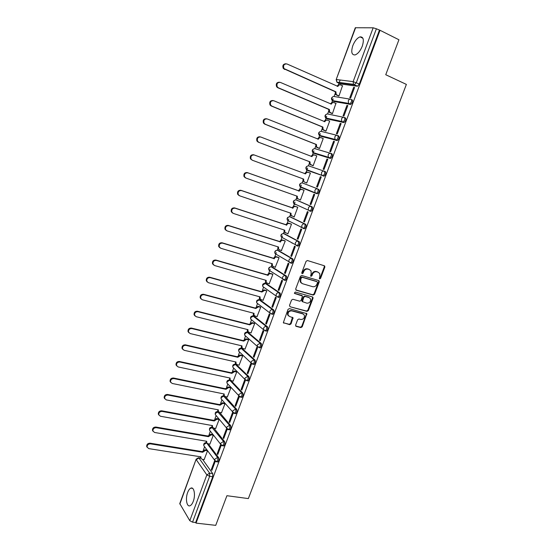 <?xml version="1.0" encoding="UTF-8"?>
<svg xmlns="http://www.w3.org/2000/svg" width="553" height="553" viewBox="0 0 553 553"><rect width="100%" height="100%" fill="white"/><g stroke="black" fill="none" stroke-linecap="round" stroke-linejoin="round"><path stroke-width="0.83" d="M319.302 278.622L319.655 278.912L320.581 278.373L324.853 267.12L324.328 265.772L307.433 260.525L306.079 261.306L301.786 272.726L302.173 273.68L303.12 273.127L303.673 271.654C304.641 269.629 306.086 268.793 308 269.145L309.417 269.574L311.062 270.977L311.145 273.908L310.606 276.002L311.933 273.984L312.459 274.302C313.427 272.29 314.851 271.461 316.745 271.806L318.141 272.228L319.745 273.583L319.834 276.528L319.302 278.622L320.049 278.048L324.307 266.809L324.169 265.716M301.82 273.382L303.155 271.336L303.673 271.654M310.606 276.002L310.966 276.313L311.906 275.767L312.459 274.302M193.253 501.398C195.727 495.156 194.082 486.488 190.833 488.147C189.603 488.707 188.545 490.158 187.654 492.495C185.22 498.626 186.776 507.364 190.094 505.719C191.31 505.166 192.361 503.721 193.253 501.398M362.291 46.148C364.192 39.83 363.452 36.74 360.065 36.878C357.176 37.957 354.756 40.894 352.8 45.692C350.899 51.975 351.653 55.051 355.061 54.927C357.909 53.869 360.314 50.945 362.291 46.148M224.421 396.045L223.861 395.948M230.421 380.243L229.73 380.174L241.675 392.796C242.338 394.483 242.027 395.927 240.749 397.151L240.126 397.013M247.322 380.837L247.944 380.969C249.258 379.731 249.569 378.28 248.885 376.614L236.131 364.406M253.44 364.323L254.083 364.468C255.431 363.217 255.749 361.759 255.044 360.1L242.083 348.431M259.592 347.713L260.256 347.872C261.638 346.593 261.963 345.134 261.244 343.489L248.076 332.367M265.779 330.998L266.47 331.171C267.88 329.871 268.219 328.413 267.479 326.782L254.104 316.205M271.993 314.173L272.719 314.367C274.164 313.046 274.509 311.581 273.749 309.963L260.166 299.947M278.235 297.244L279.002 297.459C280.489 296.118 280.841 294.645 280.06 293.042L266.269 283.592M284.491 280.205L285.327 280.454C286.848 279.085 287.207 277.613 286.413 276.023L272.408 267.147M290.76 263.055L291.694 263.339C293.249 261.949 293.622 260.463 292.8 258.887L278.581 250.599M296.712 245.809L298.095 246.113C299.691 244.703 300.072 243.216 299.228 241.654L284.795 233.954M303.113 228.458L304.537 228.79C306.175 227.345 306.562 225.852 305.698 224.304L291.051 217.211M309.562 210.997L311.014 211.35C312.694 209.884 313.095 208.384 312.21 206.85L297.334 200.366M295.613 325.067L296.159 326.36L300.887 327.59L302.214 326.795L306.86 313.669L289.371 308.595L288.016 309.397L283.336 322.669L289.703 324.673L291.044 323.871L293.035 317.747L289.62 316.51L288.141 315.224C287.754 312.39 288.956 310.938 291.742 310.876L302.913 313.904L304.33 315.113C304.751 317.934 303.576 319.392 300.797 319.489L298.945 318.998L297.611 319.793L295.613 325.067M380.035 30.291L398.934 39.761L385.745 74.724L406.379 84.409L248.352 498.585L226.917 495.709L215.732 525.35L196.032 523.117L380.035 30.291L376.393 28.784L356.312 82.674L354.203 84.865L337.551 82.66L337.054 82.162M313.212 295.095L314.539 294.307L319.254 281.885L318.722 280.551L301.807 275.505L300.452 276.293L295.717 288.901L296.27 290.235L313.212 295.095L312.68 294.756L314.007 293.968L318.715 281.56L318.604 280.516M313.039 298.247L308.353 310.599L307.033 311.387L290.062 306.749L289.509 305.429L291.521 300.072L292.876 299.277L299.795 301.212L301.136 300.417L302.463 296.014L294.721 293.512L294.341 293.18L295.281 292.019L312.514 296.933L313.039 298.247L312.521 297.901L307.834 310.24L308.353 310.599M202.578 459.363L212.711 473.596L209.615 473.14L209.635 476.292L192.541 522.156L189.797 520.705L179.76 503.589L196.128 459.225L179.849 504.08M340.157 79.998L339.1 82.86M338.948 83.282L338.332 84.948M335.09 93.713L334.081 96.45M333.183 98.876L331.793 102.63M328.572 111.34L327.604 113.959M326.733 116.317L325.295 120.201M322.102 128.856L321.175 131.365M320.325 133.653L318.846 137.669M315.666 146.268L314.781 148.66M313.959 150.879L312.431 155.027M309.265 163.57L308.422 165.852M307.634 168.001L306.051 172.273M302.913 180.769L302.111 182.939M301.316 185.089L299.712 189.416M296.595 197.863L295.834 199.923M295.019 202.128L293.415 206.463M290.311 214.854L289.592 216.804M288.756 219.071L287.159 223.398M284.076 231.735L283.392 233.58M282.528 235.91L280.931 240.23M277.869 248.518L277.226 250.26M276.341 252.652L274.751 256.965M271.703 265.205L271.101 266.836M270.196 269.283L268.599 273.597M265.571 281.788L265.011 283.316M263.505 287.38L262.488 290.125M259.481 298.267L258.956 299.685M257.463 303.735L256.419 306.556M253.426 314.65L252.935 315.977L266.387 326.505C267.127 328.129 266.788 329.595 265.378 330.894L263.587 329.74L263.608 328.15C264.21 326.871 265.143 326.325 266.387 326.505L267.479 326.782M251.449 319.993L250.378 322.897M247.405 330.936L246.949 332.166M245.477 336.155L244.378 339.134M241.447 347.063L241.004 348.259M239.539 352.226L238.412 355.275M235.502 363.148L235.094 364.254M233.636 368.194L232.481 371.319M229.592 379.137L229.26 380.029M227.767 384.072L226.585 387.266M223.716 395.036L223.426 395.817M221.933 399.86L220.723 403.123M217.868 410.838L217.626 411.508M216.126 415.559L214.896 418.891M212.062 426.557L211.861 427.11M210.347 431.195L209.103 434.561M206.29 442.179L206.124 442.621M204.603 446.748L203.345 450.142M200.545 457.718L200.4 458.098M196.032 523.117L195.658 522.509L192.541 522.156M357.21 86.22L340.482 83.966L336.867 82.141L353.512 84.333L357.515 86.199L353.512 84.333L353.139 81.637L373.164 27.802L376.393 28.784M355.634 27.65L336.183 79.57L355.296 27.747L373.164 27.802M338.132 95.821L338.961 96.028L342.473 85.784M353.664 87.333L349.766 97.784L350.664 97.929L354.57 87.457L353.664 87.333L354.48 87.699M346.925 105.423L343.054 115.812L343.938 115.992L347.816 105.582L346.925 105.423L347.74 105.782M331.627 113.4L332.443 113.635L335.878 103.439M340.226 123.402L336.383 133.722L337.247 133.937L341.104 123.596L340.226 123.402L341.049 123.748M325.157 130.867L325.959 131.137L329.692 121.052L329.305 120.969M333.57 141.264L329.754 151.522L330.604 151.771L334.434 141.492L333.57 141.264L334.392 141.596M318.728 148.225L319.516 148.522L323.229 138.506L322.696 138.368M326.961 159.015L323.166 169.204L324.003 169.488L327.805 159.278L326.961 159.015L327.784 159.333M312.341 165.485L313.116 165.81L316.8 155.849L314.719 155.11C313.51 154.799 312.597 155.289 311.982 156.589L260.705 136.999C257.933 136.888 256.882 138.291 257.546 141.215L258.797 142.315L310.033 161.863L310.164 164.22L313.129 165.755M321.217 176.953L320.387 176.656L321.217 176.967L317.443 187.101L316.62 186.783L317.443 187.101M310.413 173.089L309.625 172.806L310.413 173.103L306.749 182.988L305.968 182.684L306.749 182.988M310.115 204.251L310.917 204.596L314.678 194.518L313.862 194.186L310.115 204.251L310.938 204.541M304.046 190.273L301.986 189.534C300.77 189.244 299.857 189.748 299.249 191.034L247.827 172.826C245.159 172.723 244.08 174.071 244.606 176.863L245.947 178.073L297.327 196.246L297.396 198.437L300.424 200.062L304.067 190.225L303.272 189.962M303.645 221.608L304.44 221.988L308.173 211.965L307.371 211.605L303.645 221.608L304.475 221.884M293.664 216.797L294.141 217.025L297.763 207.251L296.975 206.967M297.224 238.855L297.998 239.269L301.71 229.315L300.922 228.921L297.224 238.855L298.053 239.124M287.546 233.712L287.892 233.891L291.486 224.179L290.719 223.861M300.77 227.138L301.924 227.518M290.837 255.998L291.597 256.447L295.288 246.548L294.514 246.12L290.837 255.998L291.666 256.26M281.408 250.502L285.258 240.997L284.505 240.659M291.832 242.926L292.233 243.057M284.491 273.037L285.237 273.514L288.901 263.677L288.148 263.221L284.491 273.037L285.32 273.286M275.283 267.182L279.065 257.719L278.318 257.352M278.187 289.972L278.919 290.477L282.555 280.703L281.816 280.212L278.187 289.972L279.016 290.207M269.18 283.751L272.906 274.343L272.173 273.942M271.917 306.797L272.636 307.337L276.251 297.625L275.525 297.099L271.917 306.797L272.747 307.026M263.104 300.224L266.788 290.864L266.069 290.443M302.768 313.8L303.182 313.931M265.689 323.526L266.387 324.093L269.988 314.436L269.276 313.89L265.689 323.526L266.518 323.74M257.055 316.593L260.698 307.281L259.993 306.832M259.495 340.15L260.187 340.745L263.76 331.15L263.062 330.57L259.495 340.15L260.332 340.358M251.041 332.865L254.656 323.609L253.958 323.132M253.336 356.671L254.014 357.3L257.567 347.761L256.882 347.153L253.336 356.671L254.18 356.865M245.062 349.04L248.643 339.839L247.958 339.335M247.219 373.095L247.882 373.752L251.415 364.268L250.744 363.632L247.219 373.095L248.062 373.282M239.117 365.118L242.663 355.966L242 355.441M241.143 389.423L241.792 390.1L245.304 380.678L244.647 380.015L241.143 389.423L241.979 389.595M233.207 381.1L236.725 372.003L236.069 371.45M235.101 405.646L235.737 406.358L239.228 396.992L238.578 396.294L235.101 405.646L235.937 405.812M227.331 396.985L230.822 387.943L230.172 387.37M229.087 421.773L229.716 422.513L233.186 413.202L232.55 412.483L229.087 421.773L229.93 421.932M221.483 412.78L224.947 403.794L224.318 403.192M223.122 437.803L223.73 438.57L227.179 429.322L226.557 428.568L223.122 437.803L223.958 437.955M215.67 428.485L219.112 419.547L218.49 418.918M217.184 453.743L217.778 454.538L221.207 445.338L220.606 444.564L217.184 453.743L218.027 453.882M209.891 444.094L213.313 435.211L212.698 434.561M214.73 460.525L211.281 469.587L212.124 469.711M208.232 443.817L218.649 457.677L217.55 457.497C218.145 459.232 217.861 460.67 216.693 461.817L216.147 461.727M213.9 428.167L224.622 441.653L223.53 441.467C224.138 443.188 223.847 444.633 222.652 445.794L222.085 445.69M219.589 412.42L230.636 425.54L229.543 425.34C230.166 427.054 229.875 428.499 228.652 429.681L228.064 429.563M225.299 396.577L236.684 409.331L235.592 409.116C236.235 410.817 235.931 412.262 234.679 413.464L234.078 413.333M230.988 380.602L242.767 393.024L241.675 392.796L238.903 394.489L238.841 395.872L241.841 397.372C243.126 396.155 243.431 394.704 242.767 393.024M302.636 183.043L317.692 188.898C318.59 190.419 318.182 191.926 316.461 193.419L315.03 192.589L314.885 190.446C315.521 189.119 316.454 188.601 317.692 188.898L302.636 183.043C301.433 182.76 300.528 183.25 299.92 184.536L300.072 186.61L301.026 187.412L300.597 186.817M323.664 176.158L321.652 174.969L321.48 172.743C322.116 171.409 323.049 170.898 324.286 171.209L325.358 171.61C326.284 173.117 325.862 174.63 324.093 176.151L307.33 170.359L306.887 169.764M331.012 153.437L331.994 153.824C332.941 155.317 332.505 156.838 330.694 158.386L314.719 153.603L313.212 152.607M337.752 135.547L338.671 135.927C339.639 137.4 339.189 138.927 337.337 140.51L321.099 136.356L319.586 135.361M344.533 117.547L345.39 117.907C346.378 119.372 345.922 120.907 344.021 122.524L327.521 118.999L325.994 118.01M352.15 99.782C353.167 101.227 352.696 102.768 350.747 104.42L333.977 101.538L332.45 100.563M211.281 469.587L211.868 470.403L215.269 461.278M204.147 459.612L207.541 450.778M217.26 461.907L217.792 461.99C218.96 460.843 219.244 459.405 218.649 457.677M223.198 445.891L223.751 445.981C224.947 444.819 225.237 443.375 224.622 441.653M229.177 429.771L229.744 429.875C230.967 428.693 231.265 427.248 230.636 425.54M235.191 413.561L235.778 413.672C237.03 412.476 237.334 411.024 236.684 409.331M241.239 397.248L241.841 397.372M289.267 221.207L289.578 221.559M295.433 204.264L295.807 204.721M316.005 193.412L317.533 193.806C319.254 192.313 319.669 190.806 318.763 189.285M301.655 187.239L302.076 187.785M195.658 522.509L212.739 476.741L212.711 473.596M379.379 30.284L359.319 84.035L357.515 86.199M320.387 176.656L316.62 186.783M311.933 273.984C312.894 271.979 314.318 271.143 316.212 271.488L317.609 271.917M303.155 271.336C304.122 269.318 305.56 268.481 307.475 268.834L308.892 269.263M295.814 289.917L312.68 294.756M317.512 282.659L317.139 281.726L302.291 277.309L301.344 277.862L300.756 279.41L300.818 282.258L302.512 283.717L312.673 286.689C314.553 287.014 315.977 286.184 316.931 284.187L317.512 282.659M301.579 283.233L300.3 281.933L300.244 279.085L300.825 277.537L301.765 276.991L316.606 281.401M290.062 306.749L306.514 311.035L307.834 310.24M301.834 295.496L294.355 293.208M306.915 303.196C309.728 303.106 310.897 301.627 310.433 298.758L309.044 297.576L305.132 296.463L303.791 297.251L302.47 301.648L306.915 303.196M302.484 301.758L301.945 300.438L303.279 296.913L304.613 296.125L308.519 297.231M312.521 297.901L312.431 296.913M303.327 314.063L302.913 313.904M288.631 315.95L287.636 314.857C287.256 312.03 288.459 310.579 291.237 310.51L302.401 313.537M283.392 322.772L289.205 324.293L290.546 323.498L292.475 317.27M295.661 325.98L300.376 327.21L301.703 326.422L306.355 314.152L306.293 313.205M338.401 95.939L335.477 94.418L335.194 91.701L335.927 91.812L336.217 94.535L338.975 95.987M342.715 85.895L340.669 84.982C339.466 84.602 338.554 85.079 337.924 86.413L286.945 63.954C283.952 63.851 282.963 65.392 283.986 68.586L335.927 91.812M335.194 91.701L283.309 68.503C282.258 65.586 283.122 64.003 285.915 63.761M337.192 86.282C337.786 85.024 338.657 84.54 339.812 84.837M331.952 113.538L328.911 111.969L328.669 109.349L329.394 109.487L329.636 112.121L332.457 113.593M336.169 103.563L334.123 102.678C332.92 102.319 332 102.796 331.378 104.123L280.323 82.39C277.385 82.279 276.382 83.786 277.302 86.911L278.373 87.809L329.394 109.487M328.669 109.349L277.717 87.699L276.638 86.8C275.691 83.849 276.624 82.321 279.431 82.21M331.378 104.123L330.653 103.985C331.261 102.678 332.166 102.194 333.362 102.533M325.593 131.04L322.392 129.416L322.192 126.886L322.904 127.059L323.104 129.589L325.973 131.089M329.671 121.121L327.618 120.264C326.408 119.918 325.496 120.402 324.874 121.715L273.742 100.715C270.859 100.598 269.836 102.07 270.673 105.125L271.806 106.093L322.904 127.059M322.192 126.886L271.157 105.948L270.023 104.987C269.18 102.008 270.168 100.528 272.988 100.542M324.141 121.612L324.162 121.556C324.777 120.243 325.689 119.759 326.899 120.105L327.01 120.132M319.385 148.487L315.915 146.752L315.749 144.312L316.447 144.513L316.606 146.96L319.53 148.474M323.201 138.568L321.148 137.738C319.938 137.414 319.026 137.897 318.41 139.211L267.203 118.916C264.375 118.798 263.339 120.236 264.085 123.222L265.281 124.259L316.447 144.513M315.749 144.312L264.645 124.086L263.449 123.056C262.703 120.07 263.74 118.639 266.56 118.75M317.678 139.107L317.705 139.017C318.321 137.711 319.233 137.22 320.443 137.552L320.733 137.628M313.122 165.782L309.48 163.992L309.286 161.801L310.033 161.863M309.348 161.635L258.168 142.107L256.924 141.015C256.26 138.098 257.311 136.695 260.076 136.805M311.249 156.499L311.298 156.375C311.906 155.075 312.818 154.577 314.028 154.895L314.491 155.04M310.392 173.144L308.332 172.377C307.122 172.073 306.21 172.571 305.602 173.87L254.249 154.971C251.525 154.861 250.461 156.236 251.055 159.091L252.348 160.246L303.659 179.103L303.756 181.384L304.703 182.179L303.085 181.121L302.989 178.861M304.703 182.179L306.77 182.932M252.348 160.246L250.447 158.863C249.852 156.008 250.917 154.64 253.633 154.75L254.249 154.971M304.862 173.78L304.924 173.621C305.533 172.329 306.445 171.831 307.655 172.128L308.332 172.377M297.714 198.99L296.733 198.154L296.65 196.004M245.345 177.81L244.011 176.601C243.486 173.815 244.557 172.467 247.226 172.577L298.585 190.764C299.194 189.479 300.106 188.974 301.316 189.264L301.986 189.534M304.06 190.246L301.316 189.264M298.523 190.93L299.194 191.2M291.445 215.953L290.422 215.082L290.353 213.05M297.742 207.299L295.675 206.587C294.459 206.317 293.546 206.822 292.945 208.101L241.454 190.571C238.827 190.474 237.742 191.787 238.205 194.525L239.58 195.783L291.03 213.278L291.072 215.394L294.161 216.97M239 195.492L237.624 194.234C237.161 191.504 238.239 190.191 240.866 190.287L292.288 207.804C292.896 206.518 293.802 206.013 295.019 206.29L295.675 206.587M297.625 207.188L295.019 206.29M292.233 207.963L292.883 208.267M285.203 232.82L284.152 231.914L284.097 229.986M291.472 224.221L289.399 223.536C288.189 223.281 287.277 223.785 286.675 225.064L235.122 208.204C232.536 208.115 231.444 209.407 231.852 212.082L233.262 213.382L284.774 230.207L284.788 232.253L287.913 233.829M232.585 213.029L231.278 211.764C230.871 209.089 231.963 207.804 234.541 207.893L286.032 224.732C286.634 223.46 287.546 222.956 288.756 223.212L289.399 223.536M301.966 227.601L301.185 227.338M291.148 224.006L288.756 223.212M285.97 224.898L286.613 225.223M278.968 249.569L277.924 248.643L277.876 246.818M285.244 241.046L283.171 240.382C281.954 240.14 281.042 240.652 280.44 241.924L228.824 225.728C226.281 225.645 225.182 226.91 225.534 229.53L226.979 230.871L278.553 247.032L278.546 249.009L279.631 249.949L281.705 250.592M226.191 230.442L224.974 229.184C224.622 226.571 225.714 225.299 228.258 225.389L279.811 241.564C280.412 240.299 281.318 239.788 282.535 240.03L283.171 240.382M292.544 243.223L292.143 243.099M284.83 240.762L282.535 240.03M279.756 241.73L280.385 242.083M279.051 257.76L276.97 257.124C275.753 256.896 274.848 257.415 274.247 258.68L222.569 243.133C220.059 243.064 218.953 244.308 219.264 246.873L220.73 248.249L272.366 263.76L272.346 265.668L273.452 266.636L275.532 267.251M272.726 266.2L271.737 265.274L271.689 263.553M219.845 247.744L218.712 246.5C218.407 243.935 219.513 242.691 222.016 242.767L273.631 258.299C274.226 257.034 275.138 256.523 276.355 256.751L276.97 257.124M278.588 257.435L276.355 256.751M273.569 258.458L274.191 258.839M272.892 274.378L270.811 273.77C269.594 273.555 268.689 274.074 268.094 275.332L216.354 260.435C213.88 260.373 212.774 261.597 213.029 264.113L214.529 265.516L266.221 280.385L266.187 282.23L267.313 283.219L269.394 283.813M266.518 282.735L265.585 281.809L265.544 280.191M213.548 264.935L212.497 263.712C212.234 261.203 213.34 259.979 215.815 260.041L267.486 274.931C268.081 273.673 268.986 273.154 270.203 273.369L270.811 273.77M272.408 274.012L270.203 273.369M267.431 275.09L268.032 275.491M266.774 290.899L264.693 290.311L261.915 292.046L210.175 277.634C207.734 277.578 206.622 278.788 206.843 281.249L208.363 282.68L260.117 296.906L260.062 298.689L261.216 299.705L263.297 300.279M260.359 299.173L259.475 298.254L259.433 296.719M207.292 282.023L206.317 280.82C206.096 278.359 207.209 277.157 209.649 277.212L261.32 291.618L264.092 289.89L264.693 290.311M266.276 290.498L264.092 289.89M261.32 291.618L261.915 292.046M260.691 307.316L258.604 306.756L255.832 308.498L204.036 294.721C201.624 294.68 200.511 295.869 200.691 298.281L202.232 299.74L254.041 313.337L253.979 315.058L255.147 316.095L257.235 316.641M254.235 315.507L253.398 314.595L253.364 313.157M201.085 299L200.179 297.825C199.999 295.413 201.112 294.231 203.518 294.272L255.251 308.049L258.023 306.307L258.604 306.756M260.18 306.887L258.023 306.307M255.251 308.049L255.832 308.498M254.643 323.636L252.555 323.104L249.783 324.86L197.933 311.705C195.555 311.671 194.435 312.846 194.58 315.21L196.142 316.689L248.007 329.664L247.931 331.33L249.12 332.388L251.207 332.906M248.152 331.745L247.364 330.839L247.329 329.491M194.919 315.881L194.082 314.733C193.937 312.362 195.05 311.194 197.428 311.228L249.216 324.376L251.981 322.627L252.555 323.104M254.131 323.18L251.981 322.627M249.216 324.376L249.783 324.86M248.636 339.86L246.541 339.355L243.776 341.118L191.87 328.579C189.52 328.565 188.393 329.712 188.511 332.042L190.094 333.535L242.007 345.895L241.924 347.505L243.126 348.584L245.221 349.074M242.11 347.885L241.364 346.994L241.336 345.729M188.794 332.657L188.02 331.53C187.909 329.208 189.029 328.06 191.379 328.074L243.216 340.613L245.981 338.851L246.541 339.355M248.124 339.376L245.981 338.851M243.216 340.613L243.776 341.118M242.656 355.994L240.569 355.51L237.797 357.279L185.843 345.355C183.52 345.349 182.393 346.489 182.476 348.77L184.073 350.277L236.048 362.028L235.944 363.591L237.175 364.683L239.262 365.146M236.11 363.936L235.405 363.051L235.371 361.876M182.718 349.33L181.999 348.238C181.916 345.957 183.036 344.816 185.366 344.823L237.251 356.747L240.016 354.985L240.569 355.51M242.145 355.475L240.016 354.985M237.251 356.747L237.797 357.279M236.719 372.024L234.624 371.568L231.859 373.344L179.856 362.021C177.554 362.028 176.428 363.155 176.483 365.395L178.094 366.922L230.117 378.065L230.013 379.579L231.251 380.685L233.345 381.128M230.145 379.89L229.447 377.92M176.69 365.906L176.02 364.842C175.965 362.602 177.084 361.475 179.386 361.468L231.327 372.791L234.085 371.015L234.624 371.568M236.214 371.485L234.085 371.015M231.327 372.791L231.859 373.344M230.815 387.964L228.721 387.529L225.956 389.319L173.905 378.591C171.624 378.611 170.497 379.724 170.524 381.929L172.156 383.457L224.221 394.006L224.11 395.478L225.361 396.591L227.463 397.013M224.221 395.748L223.557 393.874M170.697 382.379L170.075 381.342C170.041 379.144 171.167 378.031 173.442 378.01L225.43 388.738L228.189 386.955L228.721 387.529M230.311 387.397L228.189 386.955M225.43 388.738L225.956 389.319M224.947 403.808L222.845 403.393L220.087 405.197L167.988 395.056C165.727 395.091 164.6 396.19 164.607 398.36L166.246 399.895L218.366 409.856L218.241 411.287L219.513 412.407L221.608 412.808M218.331 411.522L217.702 409.732M164.746 398.761L164.165 397.745C164.158 395.582 165.285 394.489 167.538 394.455L219.576 404.596L222.327 402.798L222.845 403.393M224.442 403.213L222.327 402.798M219.576 404.596L220.087 405.197M219.106 419.561L217.011 419.167L214.253 420.978L162.105 411.425C159.872 411.473 158.746 412.559 158.725 414.688L160.377 416.236L212.539 425.616L212.414 426.999L213.693 428.133L215.794 428.506M212.483 427.199L211.882 425.499M158.835 415.04L158.296 414.059C158.31 411.93 159.437 410.844 161.67 410.796L213.748 420.356L216.5 418.552L217.011 419.167M218.615 418.946L216.5 418.552M213.748 420.356L214.253 420.978M213.306 435.218L211.205 434.852L208.453 436.67L156.264 427.697C154.045 427.752 152.918 428.831 152.884 430.925L154.543 432.474L206.746 441.28L206.622 442.621L207.907 443.762L210.016 444.114M206.469 442.739L206.096 441.17M152.967 431.229L152.462 430.269C152.497 428.174 153.623 427.103 155.835 427.04L207.956 436.027L210.707 434.209L211.205 434.852M212.822 434.582L210.707 434.209M207.956 436.027L208.453 436.67M207.541 450.785L205.433 450.446L202.688 452.271L150.451 443.865C148.252 443.935 147.126 445.006 147.07 447.066L148.743 448.614L200.995 456.854L200.857 458.161L202.156 459.301L204.264 459.626M196.128 459.225L198.32 457.773L200.905 458.306L200.345 456.75M147.139 447.322L146.663 446.382C146.718 444.322 147.838 443.257 150.036 443.188L202.204 451.607L204.949 449.783L205.433 450.446M207.057 450.128L204.949 449.783M202.204 451.607L202.688 452.271M320.049 278.048L320.581 278.373M302.602 272.809L303.12 273.127M311.38 275.449L311.906 275.767M204.486 446.596L203.822 445.697C203.428 443.886 204.14 442.877 205.979 442.656L206.58 442.856L217.55 457.497L214.792 459.232L214.709 460.442L217.792 461.99M206.711 442.877L203.898 444.515L203.822 445.697L215.58 461.465M210.292 431.126L209.566 430.193C209.145 428.375 209.864 427.358 211.723 427.144L223.53 441.467L220.765 443.195L220.688 444.439L223.751 445.981M212.573 427.372L209.635 428.976L209.566 430.193L221.635 445.49M216.14 415.559L215.345 414.605C214.903 412.766 215.622 411.743 217.509 411.536L229.543 425.34L226.771 427.054L226.702 428.347L229.744 429.875M218.49 411.785L215.414 413.347L215.345 414.605L227.725 429.418M222.023 399.909L221.159 398.927C220.688 397.075 221.414 396.045 223.322 395.844L235.592 409.116L232.82 410.824L232.751 412.158L235.778 413.672M224.477 396.114L223.903 395.996L221.221 397.628L221.159 398.927L233.864 413.25M240.037 396.978L227.006 383.153C226.516 381.287 227.235 380.25 229.177 380.056L229.751 380.194L227.062 381.812L227.006 383.153L227.947 384.162M230.56 380.367L229.751 380.194M233.912 368.319L232.889 367.296C232.371 365.402 233.09 364.365 235.066 364.171L247.799 376.372C248.477 378.045 248.166 379.496 246.852 380.734L244.972 379.482L245.02 378.058L247.799 376.372L248.885 376.614M236.691 364.531L235.626 364.296L232.931 365.906L232.889 367.296L244.972 379.482L247.944 380.969M239.912 352.385L238.813 351.342C238.26 349.434 238.986 348.383 240.984 348.196L253.958 359.851C254.656 361.51 254.332 362.968 252.991 364.22L252.334 364.061M242.601 348.556L241.537 348.307L238.841 349.904L238.813 351.342L251.138 363.003L251.18 361.524L253.958 359.851L255.044 360.1M245.919 336.314L244.765 335.298C244.184 333.362 244.91 332.305 246.942 332.125L260.152 343.226C260.871 344.872 260.546 346.33 259.17 347.609L257.345 346.42L257.373 344.885L260.152 343.226L261.244 343.489M248.546 332.484L247.481 332.222L244.785 333.812L244.765 335.298L257.345 346.42L260.256 347.872M254.525 316.316L253.468 316.04L250.772 317.616L250.758 319.157L251.753 319.98M257.698 303.625L256.786 302.926C256.136 300.943 256.862 299.864 258.97 299.691L272.664 309.673C273.424 311.291 273.078 312.756 271.634 314.076L269.871 312.957L269.878 311.311C270.486 310.026 271.412 309.48 272.664 309.673L273.749 309.963M260.546 300.051L259.488 299.761L256.786 301.33L256.786 302.926L269.871 312.957L272.719 314.367M265.074 283.316L278.975 292.737C279.756 294.341 279.403 295.814 277.917 297.161L276.196 296.069L276.189 294.362C276.804 293.076 277.73 292.537 278.975 292.737L280.06 293.042M266.594 283.689L265.537 283.385L262.834 284.947L262.855 286.599L263.698 287.201M271.233 266.843L285.327 275.698C286.122 277.288 285.763 278.767 284.249 280.136L282.562 279.085L282.542 277.316C283.157 276.016 284.083 275.484 285.327 275.698L286.413 276.023M272.684 267.23L271.627 266.912C270.417 266.691 269.518 267.21 268.924 268.461L268.958 270.175L269.746 270.694M277.426 250.274L291.721 258.555C292.537 260.131 292.164 261.617 290.608 263.007L288.97 261.998L288.929 260.159C289.544 258.852 290.477 258.32 291.721 258.555L292.8 258.887M278.809 250.668L277.758 250.343C276.548 250.108 275.643 250.62 275.048 251.878L275.104 253.661L275.836 254.104M283.668 233.608L298.15 241.302C298.986 242.864 298.606 244.357 297.016 245.774L295.42 244.806L295.357 242.891C295.979 241.585 296.913 241.053 298.15 241.302L299.228 241.654M284.975 234.009L283.924 233.67C282.714 233.421 281.809 233.933 281.214 235.198L281.283 237.043L281.968 237.417M289.945 216.845L304.62 223.944C305.484 225.493 305.09 226.986 303.459 228.43L301.91 227.504L301.827 225.52C302.45 224.207 303.383 223.682 304.62 223.944L305.698 224.304M291.175 217.253L290.125 216.9C288.915 216.638 288.009 217.142 287.408 218.407L287.505 220.329L288.134 220.647M296.256 199.992L311.139 206.476C312.016 208.011 311.615 209.511 309.936 210.976L308.45 210.099L308.339 208.039C308.961 206.718 309.894 206.193 311.139 206.476L312.21 206.85M297.41 200.393L296.36 200.02C295.157 199.751 294.251 200.248 293.65 201.527L293.767 203.518L294.756 204.361L294.348 203.781M198.921 457.995L209.615 473.14L206.843 474.882L196.239 459.667L198.921 457.995M189.797 520.705L206.843 474.882L209.635 476.292L212.739 476.741M336.183 79.57L336.867 82.141L336.487 79.535L353.139 81.637L359.319 84.035M252.583 364.144L251.138 363.003L254.083 364.468M315.887 193.37L301.026 187.412M324.286 171.209C325.205 172.709 324.784 174.23 323.021 175.75L307.33 170.359L306.41 169.598L306.238 167.441C306.846 166.156 307.751 165.665 308.954 165.969L324.176 171.167M330.286 158.393L313.675 153.195L312.798 152.483L312.583 150.243C313.198 148.951 314.104 148.46 315.307 148.778L330.625 153.312M336.957 140.524L320.056 135.934L319.226 135.264L318.977 132.941C319.593 131.642 320.498 131.158 321.701 131.49L337.109 135.361M343.662 122.538L326.477 118.563L325.696 117.948L325.406 115.536C326.021 114.222 326.934 113.745 328.129 114.091L343.641 117.312M350.415 104.441L332.941 101.088L332.208 100.522L331.876 98.019C332.498 96.699 333.404 96.222 334.606 96.588L350.215 99.167M351.086 99.312C352.095 100.757 351.625 102.305 349.676 103.95L348.604 103.39L348.272 100.791C348.922 99.429 349.855 98.932 351.086 99.312M344.325 117.457C345.307 118.916 344.851 120.457 342.95 122.075L341.795 121.453L341.512 118.957C342.155 117.595 343.095 117.098 344.325 117.457M337.6 135.485C338.567 136.964 338.118 138.492 336.265 140.082L335.035 139.404L334.793 136.999C335.429 135.651 336.369 135.146 337.6 135.485M330.922 153.402C331.862 154.895 331.434 156.416 329.623 157.971L328.323 157.239L328.116 154.93C328.752 153.582 329.685 153.077 330.922 153.402M316.212 271.488L316.745 271.806M307.475 268.834L308 269.145M324.307 266.809L324.853 267.12M295.848 289.959L296.27 290.235M318.715 281.56L319.254 281.885M314.007 293.968L314.539 294.307M301.765 276.991L302.291 277.309M300.825 277.537L301.344 277.862M300.244 279.085L300.756 279.41M306.514 311.035L307.033 311.387M301.413 295.212L301.931 295.558M304.613 296.125L305.132 296.463M303.279 296.913L303.791 297.251M301.945 300.438L302.456 300.791M291.237 310.51L291.742 310.876M292.537 318.21L293.042 318.576M290.546 323.498L291.044 323.871M289.205 324.293L289.703 324.673M283.406 322.779L283.896 323.159M306.355 314.152L306.874 314.512M301.703 326.422L302.214 326.795M300.376 327.21L300.887 327.59M295.668 325.987L296.159 326.36M335.132 91.874L335.865 91.985M336.196 94.971L336.929 95.088M337.268 86.316L337.924 86.413M284.311 69.325L284.989 69.402M328.606 109.515L329.332 109.66M329.685 112.577L330.404 112.722M277.717 87.699L278.373 87.809M322.129 127.052L322.841 127.225M323.208 130.073L323.92 130.245M324.162 121.556L324.874 121.715M271.157 105.948L271.806 106.093M315.687 144.478L316.385 144.679M316.779 147.457L317.477 147.665M317.705 139.017L318.41 139.211M264.645 124.086L265.281 124.259M309.286 161.801L309.977 162.029M310.385 164.739L311.069 164.974M311.298 156.375L311.982 156.589M258.168 142.107L258.797 142.315M302.926 179.013L303.604 179.269M304.924 173.621L305.602 173.87M296.608 196.128L297.265 196.405M298.585 190.764L299.249 191.034M247.226 172.577L247.827 172.826M290.318 213.133L290.968 213.437M292.288 207.804L292.945 208.101M240.866 190.287L241.454 190.571M284.076 230.034L284.712 230.366M286.032 224.732L286.675 225.064M234.541 207.893L235.122 208.204M277.869 246.832L278.491 247.198M279.811 241.564L280.44 241.924M228.258 225.389L228.824 225.728M271.772 263.581L272.311 263.919M273.631 258.299L274.247 258.68M222.016 242.767L222.569 243.133M265.723 280.24L266.166 280.544M267.486 274.931L268.094 275.332M215.815 260.041L216.354 260.435M259.682 296.788L260.055 297.065M261.375 291.459L261.97 291.887M209.649 277.212L210.175 277.634M255.306 307.89L255.887 308.346M203.518 294.272L204.036 294.721M249.272 324.224L249.845 324.701M197.428 311.228L197.933 311.705M243.272 340.454L243.832 340.959M191.379 328.074L191.87 328.579M237.306 356.595L237.859 357.127M185.366 344.823L185.843 345.355M231.382 372.639L231.914 373.192M179.386 361.468L179.856 362.021M225.486 388.586L226.011 389.167M173.442 378.01L173.905 378.591M219.631 404.443L220.142 405.045M167.538 394.455L167.988 395.056M213.804 420.204L214.308 420.826M161.67 410.796L162.105 411.425M208.011 435.875L208.509 436.524M155.835 427.04L156.264 427.697M202.26 451.455L202.744 452.119M150.036 443.188L150.451 443.865M192.638 488.396L190.833 488.147M362.927 38.275L360.065 36.878M218.449 411.715L218.027 411.639M350.747 104.42L348.604 103.39L332.208 100.522C330.984 98.842 331.288 97.542 333.127 96.616M344.021 122.524L341.795 121.453L325.696 117.948C324.528 116.248 324.867 114.969 326.719 114.105M337.337 140.51L335.035 139.404L319.226 135.264C318.113 133.549 318.487 132.291 320.353 131.49M330.694 158.386L328.323 157.239L312.798 152.483C311.74 150.748 312.148 149.51 314.028 148.764M324.093 176.151L306.41 169.598C305.408 167.836 305.85 166.619 307.751 165.941M317.533 193.806L300.072 186.61C299.111 184.826 299.595 183.624 301.509 183.008M311.014 211.35L293.767 203.518C292.855 201.714 293.373 200.532 295.316 199.972M304.537 228.79L287.505 220.329C286.641 218.497 287.194 217.336 289.164 216.838M298.095 246.113L281.283 237.043C280.461 235.177 281.055 234.037 283.053 233.608M291.694 263.339L275.104 253.661C274.323 251.76 274.952 250.633 276.984 250.274M285.327 280.454L268.958 270.175C268.226 268.246 268.889 267.134 270.956 266.843M279.002 297.459L276.196 296.069L262.855 286.599C262.163 284.636 262.869 283.537 264.963 283.316M266.47 331.171L263.587 329.74L250.758 319.157C250.143 317.201 250.868 316.136 252.935 315.957M200.863 458.174L198.79 457.849M324.279 265.875L324.818 266.18M318.694 280.654L319.226 280.972M300.3 281.933L300.818 282.258M301.952 301.302L302.47 301.648M312.5 297.03L313.026 297.369M287.636 314.857L288.141 315.224M292.537 317.381L293.035 317.747M306.348 313.302L306.86 313.669M335.477 94.418L336.217 94.535M283.309 68.503L283.986 68.586M328.911 111.969L329.636 112.121M276.638 86.8L277.302 86.911M322.392 129.416L323.104 129.589M270.023 104.987L270.673 105.125M315.915 146.752L316.606 146.96M263.449 123.056L264.085 123.222M309.48 163.992L310.164 164.22M256.924 141.015L257.546 141.215M303.085 181.121L303.756 181.384M250.447 158.863L251.055 159.091M296.733 198.154L297.396 198.437M244.011 176.601L244.606 176.863M290.422 215.082L291.072 215.394M237.624 194.234L238.205 194.525M284.152 231.914L284.788 232.253M231.278 211.764L231.852 212.082M277.924 248.643L278.546 249.009M224.974 229.184L225.534 229.53M271.737 265.274L272.346 265.668M218.712 246.5L219.264 246.873M265.585 281.809L266.187 282.23M212.497 263.712L213.029 264.113M259.475 298.254L260.062 298.689M206.317 280.82L206.843 281.249M253.398 314.595L253.979 315.058M200.179 297.825L200.691 298.281M247.364 330.839L247.931 331.33M194.082 314.733L194.58 315.21M241.364 346.994L241.924 347.505M188.02 331.53L188.511 332.042M235.405 363.051L235.944 363.591M181.999 348.238L182.476 348.77M229.474 379.019L230.013 379.579M176.02 364.842L176.483 365.395M223.585 394.89L224.11 395.478M170.075 381.342L170.524 381.929M217.73 410.679L218.241 411.287M164.165 397.745L164.607 398.36M211.917 426.37L212.414 426.999M158.296 414.059L158.725 414.688M206.131 441.971L206.622 442.621M152.462 430.269L152.884 430.925M200.38 457.483L200.857 458.161M146.663 446.382L147.07 447.066"/></g></svg>

